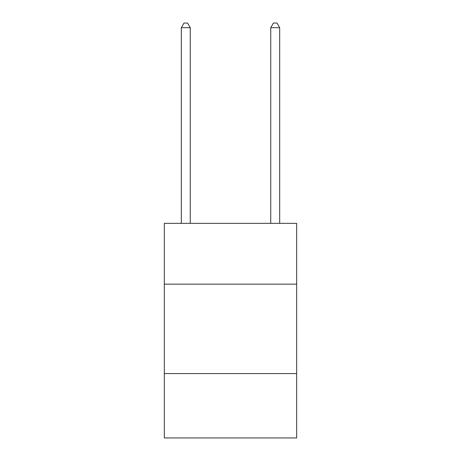<?xml version="1.0" encoding="UTF-8"?>
<svg xmlns="http://www.w3.org/2000/svg" width="461" height="461" viewBox="0 0 461 461"><rect width="100%" height="100%" fill="white"/><g stroke="black" fill="none" stroke-linecap="round" stroke-linejoin="round"><path stroke-width="0.69" d="M296.671 284.149L296.671 223.349L164.329 223.349L164.329 284.149L296.671 284.149L296.671 437.95L164.329 437.95L164.329 284.149M296.671 373.571L164.329 373.571M190.26 223.349L190.26 27.7L181.323 27.7L181.323 223.349M181.323 27.7L184.002 23.05L187.581 23.05L190.26 27.7M279.677 223.349L279.677 27.7L270.74 27.7L270.74 223.349M270.74 27.7L273.419 23.05L276.998 23.05L279.677 27.7"/></g></svg>
